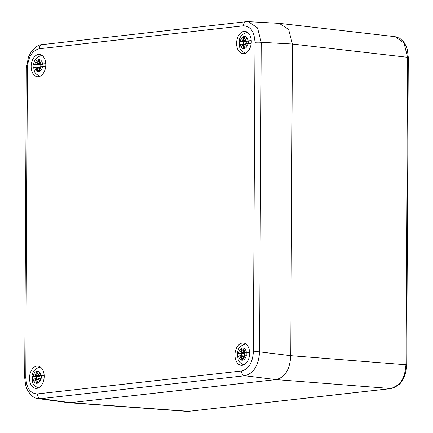 <?xml version="1.0" encoding="UTF-8"?>
<svg xmlns="http://www.w3.org/2000/svg" width="433" height="433" viewBox="0 0 433 433"><rect width="100%" height="100%" fill="white"/><g stroke="black" fill="none" stroke-linecap="round" stroke-linejoin="round"><path stroke-width="0.65" d="M65.876 402.046L68.728 402.706L70.509 402.668L275.978 379.584L70.503 402.668L67.97 402.62M280.021 23.431L279.28 23.371M253.365 351.867A4.476 0.455 0.3 0 1 259.589 351.845L290.77 355.682L292.405 44.042L407.55 57.291L405.943 364.635C405.012 378.258 400.081 386.225 391.151 388.542L188.745 411.307A2.235 1.683 -96.4 0 1 188.507 411.307L70.509 402.668L40.713 398.674L244.802 375.747C253.673 373.419 258.604 365.452 259.589 351.845L261.213 42.299L257.521 27.896L248.298 21.65L246.225 21.71A4.476 3.361 -96.4 0 1 246.225 21.71L42.131 44.637C39.105 44.55 35.609 46.737 31.641 51.197L28.486 56.885L26.326 68.181L24.703 377.722L25.601 385.197L26.97 389.137C30.44 395.367 34.25 398.539 38.407 398.658L40.713 398.674A4.476 3.361 83.6 0 1 37.444 393.911L241.538 370.984C248.672 369.132 252.612 362.757 253.365 351.867L254.988 42.32C254.35 31.587 250.469 26.094 243.346 25.839L39.251 48.767C32.118 50.623 28.172 56.994 27.42 67.884L25.801 377.43C26.44 388.163 30.321 393.657 37.444 393.911M408.297 57.465L407.399 49.871L406.03 45.871L403.897 42.158L399.794 38.304L395.145 36.681L404.081 43.165L407.55 57.291L408.297 57.465L406.69 364.813L290.77 355.677C289.958 369.473 285.028 377.441 275.983 379.584L391.151 388.542A2.235 1.683 -96.4 0 0 391.389 388.542L188.745 411.307M290.77 355.682L292.405 44.036L288.605 29.39L279.253 23.371M38.532 54.471A11.188 7.296 -84.6 0 0 31.16 65.67A11.188 7.296 -84.6 0 0 37.427 76.738A11.188 7.296 -84.6 0 0 38.418 76.728A11.188 7.296 -84.6 0 0 45.79 65.529A11.188 7.296 -84.6 0 0 39.522 54.461A11.188 7.296 -84.6 0 0 38.532 54.471M242.372 343.023A11.188 7.296 -84.6 0 0 234.995 354.221A11.188 7.296 -84.6 0 0 241.268 365.29A11.188 7.296 -84.6 0 0 242.253 365.279A11.188 7.296 -84.6 0 0 249.63 354.08A11.188 7.296 -84.6 0 0 243.357 343.012A11.188 7.296 -84.6 0 0 242.372 343.023M36.902 366.101A11.188 7.296 -84.6 0 0 29.525 377.305A11.188 7.296 -84.6 0 0 35.798 388.374A11.188 7.296 -84.6 0 0 36.783 388.363A11.188 7.296 -84.6 0 0 44.161 377.165A11.188 7.296 -84.6 0 0 37.888 366.096A11.188 7.296 -84.6 0 0 36.902 366.101M244.001 31.387A11.188 7.296 -84.6 0 0 236.629 42.591A11.188 7.296 -84.6 0 0 242.897 53.66A11.188 7.296 -84.6 0 0 243.887 53.649A11.188 7.296 -84.6 0 0 251.264 42.445A11.188 7.296 -84.6 0 0 244.991 31.376A11.188 7.296 -84.6 0 0 244.001 31.387M35.901 379.487L36.118 379.795L35.836 379.492L34.608 381.137L35.609 379.173L35.392 378.767L33.119 379.021C31.896 379.2 31.631 379.357 32.318 379.497M39.977 367.076A10.506 6.847 95.4 0 1 40.069 367.065L39.923 367.081C34.754 368.759 32.118 371.947 32.004 376.645L32.334 376.824A10.067 6.565 -84.6 0 0 32.296 379.156M35.858 375.27L39.749 375.996L39.527 376.434L32.334 376.824C31.647 376.683 31.912 376.526 33.135 376.353L35.409 376.093L35.63 375.736L34.645 373.895L35.858 375.27L36.145 374.902L38.413 375.33L38.629 375.736L44.15 375.335M41.357 378.106A3.919 2.555 -84.6 0 0 41.292 375.817L44.161 375.498M38.413 375.422L41.335 376.023L38.602 375.736M38.413 375.33L39.419 373.36L38.185 375.005L37.904 374.707L38.532 375.092L38.088 375.016M37.904 374.707L37.92 372.207A5.147 3.356 -84.6 0 0 36.155 372.407L36.145 374.902M38.017 379.276L35.392 378.767M37.877 379.795L36.118 379.795L36.107 382.29A5.147 3.356 -84.6 0 0 37.866 382.095L38.104 379.238L39.381 380.602L38.396 378.859L38.618 378.404L44.096 378.004M38.164 379.232L38.553 379.205L38.396 378.859M38.553 379.205L39.381 380.602M36.107 382.29L37.871 381.246M38.575 375.016L38.185 375.005M36.155 372.407L37.909 373.782M39.371 376.439A2.62 1.705 -84.6 0 0 39.159 378.345M39.749 375.996L40.02 375.633M35.609 379.173L35.836 379.492M35.787 379.519L34.608 381.137M36.464 376.358A3.919 2.555 -84.6 0 0 36.41 378.848M34.645 373.895L35.809 375.324L35.63 375.638M37.53 67.851L37.752 68.16L37.471 67.857L36.237 69.502L37.243 67.445L37.022 67.131L34.754 67.386C33.53 67.564 33.26 67.721 33.953 67.862M41.606 55.44A10.506 6.847 95.4 0 1 41.703 55.429L41.552 55.446C36.388 57.124 33.747 60.311 33.639 65.01L33.963 65.188A10.067 6.565 -84.6 0 0 33.926 67.526M37.492 63.635L41.379 64.36L41.157 64.798L33.963 65.188C33.276 65.047 33.547 64.89 34.764 64.717L37.038 64.463L37.26 64.008L36.275 62.265L37.492 63.635L37.774 63.267L40.047 63.694L40.264 64.1L45.784 63.7M42.986 66.471A3.919 2.555 -84.6 0 0 42.921 64.181L45.795 63.862M40.047 63.792L42.97 64.393L40.237 64.1M40.047 63.694L41.048 61.73L39.82 63.375L39.538 63.072L40.166 63.456L39.717 63.38M39.538 63.072L39.549 60.577A5.147 3.356 -84.6 0 0 37.79 60.772L37.774 63.267M39.647 67.64L37.022 67.131M39.511 68.16L37.752 68.16L37.736 70.655A5.147 3.356 -84.6 0 0 39.5 70.46L39.733 67.602L41.011 68.966L40.025 67.223L40.247 66.769L45.73 66.373M39.798 67.597L40.182 67.575L40.025 67.223M40.182 67.575L41.011 68.966M37.736 70.655L39.5 69.61M40.204 63.38L39.82 63.375M37.79 60.772L39.544 62.146M41.005 64.804A2.62 1.705 -84.6 0 0 40.789 66.709M41.379 64.36L41.655 63.997M37.243 67.537L37.471 67.857M37.422 67.884L36.237 69.502M38.093 64.728A3.919 2.555 -84.6 0 0 38.039 67.212M36.275 62.265L37.444 63.689L37.26 64.008M243 44.767L243.222 45.081L242.94 44.778L241.706 46.423L242.713 44.361L242.496 44.052L240.223 44.307C239 44.48 238.729 44.637 239.422 44.778M247.075 32.356A10.506 6.847 95.4 0 1 247.173 32.351L247.021 32.361C241.858 34.039 239.216 37.227 239.108 41.931L239.433 42.109A10.067 6.565 -84.6 0 0 239.395 44.442M242.962 40.55L246.853 41.281L246.626 41.714L239.433 42.109C238.745 41.969 239.016 41.806 240.239 41.633L242.507 41.379L242.729 41.021L241.744 39.181L242.962 40.55L243.243 40.188L245.516 40.61L245.733 41.016L251.254 40.615M248.455 43.387A3.919 2.555 -84.6 0 0 248.396 41.103L251.264 40.778M245.516 40.707L248.439 41.308M245.516 40.61L246.518 38.645L245.289 40.291L245.008 39.988L245.635 40.377M245.008 39.988L245.018 37.492A5.147 3.356 -84.6 0 0 243.259 37.693L243.243 40.188M245.116 44.556L242.496 44.052M244.981 45.081L243.222 45.081L243.205 47.576A5.147 3.356 -84.6 0 0 244.97 47.376L245.202 44.523L246.48 45.887L245.495 44.144L245.717 43.69L251.2 43.289M245.267 44.512L245.652 44.491L245.495 44.144M245.652 44.491L246.48 45.887M243.205 47.576L244.975 46.531M245.673 40.296L245.289 40.291M243.259 37.693L245.013 39.067M246.474 41.725A2.62 1.705 -84.6 0 0 246.258 43.625M246.853 41.281L247.124 40.913M242.713 44.458L242.94 44.778M242.891 44.799L241.706 46.423M243.562 41.644A3.919 2.555 -84.6 0 0 243.508 44.134M241.744 39.181L242.913 40.61L242.729 40.924M241.37 356.402L241.587 356.711L241.305 356.408L240.077 358.053L241.084 355.996L240.862 355.682L238.594 355.937C237.365 356.115 237.1 356.272 237.787 356.413M245.446 343.991A10.506 6.847 95.4 0 1 245.538 343.981L245.392 343.997C240.228 345.675 237.587 348.863 237.473 353.566L237.804 353.739A10.067 6.565 -84.6 0 0 237.766 356.078M241.327 352.186L245.219 352.911L244.997 353.35L237.804 353.739C237.116 353.599 237.381 353.442 238.605 353.268L240.878 353.014L241.1 352.559L240.115 350.817L241.327 352.186L241.614 351.823L243.882 352.245L244.104 352.651L249.625 352.251M246.826 355.022A3.919 2.555 -84.6 0 0 246.761 352.733L249.63 352.413M243.882 352.343L246.805 352.944L244.071 352.651M243.882 352.245L244.889 350.281L243.655 351.926L243.373 351.623L244.006 352.007L243.557 351.932M243.373 351.623L243.389 349.128A5.147 3.356 -84.6 0 0 241.625 349.323L241.614 351.823M243.487 356.191L240.862 355.682M243.346 356.711L241.587 356.711L241.576 359.206A5.147 3.356 -84.6 0 0 243.335 359.011L243.573 356.153L244.851 357.517L243.866 355.774L244.088 355.32L249.57 354.925M243.633 356.148L244.023 356.126L243.866 355.774M244.023 356.126L244.851 357.517M241.576 359.206L243.341 358.161M244.044 351.932L243.655 351.926M241.625 349.323L243.378 350.698M244.84 353.355A2.62 1.705 -84.6 0 0 244.629 355.26M245.219 352.911L245.495 352.549M241.078 356.088L241.305 356.408M241.257 356.435L240.077 358.053M241.933 353.279A3.919 2.555 -84.6 0 0 241.879 355.764M240.115 350.817L241.278 352.24L241.1 352.559M25.801 377.43A4.476 0.455 -179.7 0 0 24.703 377.722M241.538 370.984A4.476 3.361 83.6 0 0 244.802 375.747L275.983 379.584M254.988 42.32A4.476 0.455 0.3 0 1 261.213 42.299L292.405 44.036M243.346 25.839A4.476 3.361 -96.4 0 1 246.22 21.71M39.251 48.767A4.476 3.361 -96.4 0 1 42.131 44.637M27.42 67.884A4.476 0.455 -179.7 0 0 26.326 68.181M38.418 387.903A10.506 6.847 95.4 0 1 38.12 387.827L38.407 387.908M40.902 375.476A6.073 3.957 -84.6 0 0 37.043 371.211A6.073 3.957 -84.6 0 0 33.135 376.353M33.119 379.021A6.073 3.957 -84.6 0 0 36.978 383.292A6.073 3.957 -84.6 0 0 40.886 378.15M39.527 376.434L35.409 376.093M40.069 367.065A10.506 6.847 95.4 0 1 40.377 367.049L40.069 367.065M35.446 378.772L38.467 379.016L35.425 378.767M35.934 379.487L37.893 379.487L35.923 379.481M39.771 376.077L35.63 375.736M35.923 375.265L39.825 375.996M40.053 76.268A10.506 6.847 95.4 0 1 39.755 76.192L40.036 76.273M42.537 63.846A6.073 3.957 -84.6 0 0 38.678 59.575A6.073 3.957 -84.6 0 0 34.764 64.717M34.754 67.386A6.073 3.957 -84.6 0 0 38.613 71.656A6.073 3.957 -84.6 0 0 42.521 66.514M41.157 64.798L37.038 64.463M41.996 55.402L41.703 55.429A10.506 6.847 95.4 0 1 42.012 55.413M37.081 67.137L40.101 67.386L37.054 67.131M41.406 64.441L37.26 64.1M37.552 63.629L41.454 64.36M245.522 53.183A10.506 6.847 95.4 0 1 245.224 53.107L245.506 53.189M248.006 40.762A6.073 3.957 -84.6 0 0 244.147 36.496A6.073 3.957 -84.6 0 0 240.239 41.633M240.223 44.307A6.073 3.957 -84.6 0 0 244.082 48.572A6.073 3.957 -84.6 0 0 247.99 43.435M246.626 41.714L242.507 41.379M247.465 32.323L247.173 32.351A10.506 6.847 95.4 0 1 247.481 32.329M246.875 41.357L242.729 41.021M243.021 40.545L246.924 41.276M243.893 364.819A10.506 6.847 95.4 0 1 243.59 364.743L243.876 364.824M246.372 352.397A6.073 3.957 -84.6 0 0 242.512 348.127A6.073 3.957 -84.6 0 0 238.605 353.268M238.594 355.937A6.073 3.957 -84.6 0 0 242.448 360.207A6.073 3.957 -84.6 0 0 246.361 355.065M244.997 353.35L240.878 353.014M245.538 343.981A10.506 6.847 95.4 0 1 245.847 343.964L245.538 343.981M240.916 355.688L243.936 355.937L240.894 355.682M245.24 352.992L241.1 352.651M241.392 352.181L245.294 352.911M68.944 402.717L186.726 411.345M406.69 364.813L405.607 373.013L404.222 377.062L402.241 380.845L399.762 384.039L391.389 388.542M280.259 23.458L395.167 36.681M38.348 398.647L68.154 402.641M248.261 21.65L279.464 23.382M38.12 387.827C31.614 384.499 33.189 382.75 31.993 379.324M39.755 76.192C33.249 72.863 34.824 71.115 33.622 67.694M245.224 53.107C238.718 49.779 240.293 48.036 239.092 44.61M248.439 41.314L245.706 41.016M245.63 40.383L245.186 40.296M243.59 364.743C237.084 361.414 238.659 359.666 237.463 356.245"/></g></svg>
